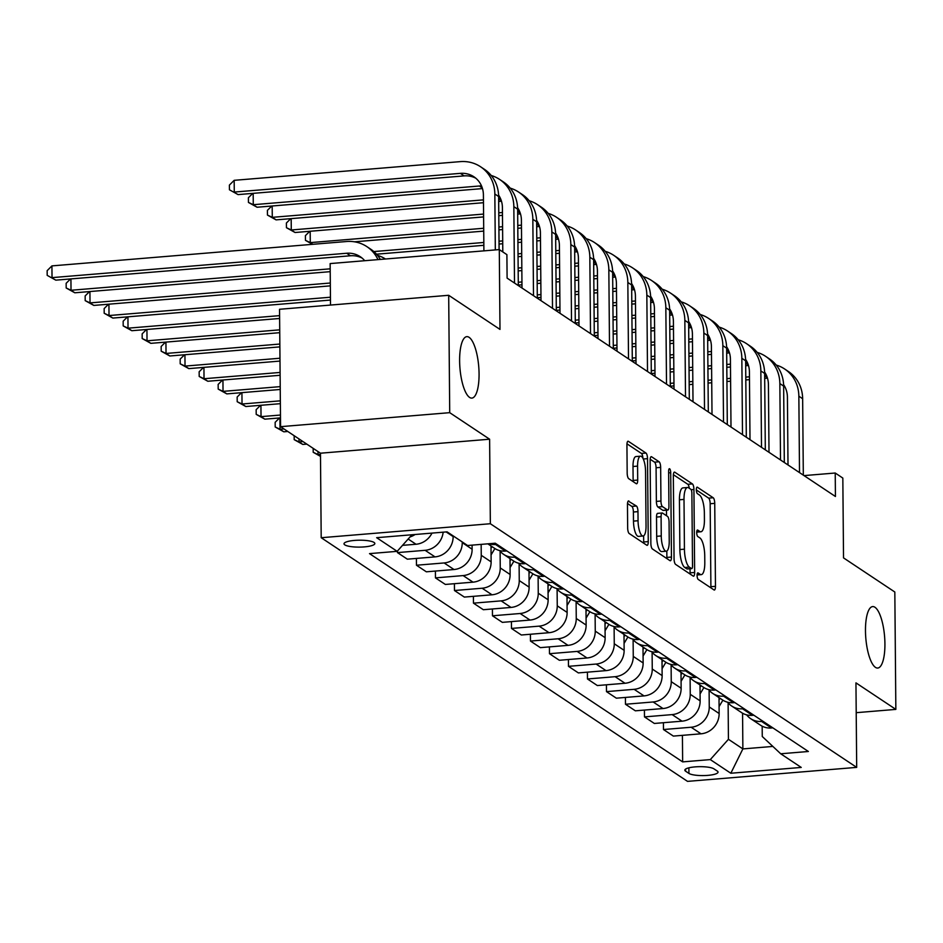 <?xml version="1.0" encoding="UTF-8"?>
<svg xmlns="http://www.w3.org/2000/svg" width="943" height="943" viewBox="0 0 943 943"><rect width="100%" height="100%" fill="white"/><g stroke="black" fill="none" stroke-linecap="round" stroke-linejoin="round"><path stroke-width="1.41" d="M697.089 575.466A3.312 1.014 85.3 0 0 698.162 579.391L714.016 589.929A4.727 1.45 85.3 0 0 714.358 590.035A4.727 1.45 85.3 0 0 715.466 586.322L714.735 503.362A4.727 1.45 85.3 0 0 713.203 497.751L697.36 487.213A3.312 1.014 85.3 0 0 697.113 487.142A3.312 1.014 85.3 0 0 696.335 489.747A3.312 1.014 85.3 0 0 697.407 493.661L699.458 495.028A15.135 4.621 85.3 0 1 704.362 512.957L704.421 519.864A15.135 4.621 85.3 0 1 700.897 531.769A15.135 4.621 85.3 0 1 699.777 531.439L697.726 530.072A3.312 1.014 85.3 0 0 697.49 530.001A3.312 1.014 85.3 0 0 696.712 532.606A3.312 1.014 85.3 0 0 697.785 536.532L699.836 537.887A15.135 4.621 85.3 0 1 704.739 555.816L704.798 562.723A15.135 4.621 85.3 0 1 701.274 574.629A15.135 4.621 85.3 0 1 700.154 574.299L698.103 572.931A3.312 1.014 85.3 0 0 697.855 572.861A3.312 1.014 85.3 0 0 697.089 575.466M479.068 373.841A30.836 9.43 85.3 0 0 466.797 336.651A30.836 9.43 85.3 0 0 459.618 360.91A30.836 9.43 85.3 0 0 471.889 398.099A30.836 9.43 85.3 0 0 479.068 373.841M884.923 643.786A30.836 9.43 85.3 0 0 872.652 606.585A30.836 9.43 85.3 0 0 865.474 630.843A30.836 9.43 85.3 0 0 877.744 668.045A30.836 9.43 85.3 0 0 884.923 643.786M344.796 544.865A15.418 3.454 179.5 0 0 361.9 547.046A15.418 3.454 179.5 0 0 374.842 543.522A15.418 3.454 179.5 0 0 374.053 542.449A15.418 3.454 179.5 0 0 356.937 540.268A15.418 3.454 179.5 0 0 344.006 543.793A15.418 3.454 179.5 0 0 344.796 544.865M628.91 501.028A4.727 1.45 85.3 0 0 628.557 500.922A4.727 1.45 85.3 0 0 627.46 504.646L627.661 527.915A4.727 1.45 85.3 0 0 629.193 533.514L646.792 545.231A4.727 1.45 85.3 0 0 647.146 545.337A4.727 1.45 85.3 0 0 648.254 541.612L647.523 458.652A4.727 1.45 85.3 0 0 645.99 453.053L628.392 441.336A4.727 1.45 85.3 0 0 628.038 441.23A4.727 1.45 85.3 0 0 626.93 444.955L627.178 473.068A4.727 1.45 85.3 0 0 628.71 478.667L636.242 483.688A4.727 1.45 85.3 0 0 636.596 483.783A4.727 1.45 85.3 0 0 637.704 480.07L637.574 466.125A12.648 3.866 85.3 0 1 640.521 456.176A12.648 3.866 85.3 0 1 645.554 471.429L646.038 526.053A12.648 3.866 85.3 0 1 643.091 536.001A12.648 3.866 85.3 0 1 638.057 520.736L637.975 511.636A4.727 1.45 85.3 0 0 636.442 506.037L628.227 501.075M856.209 712.684L895.85 709.395L894.824 592.015L843.525 557.891L842.83 478.077L835.227 473.021L835.427 496.489L507.098 278.114L506.898 254.645L499.295 249.589L330.144 263.58L330.51 305.06M449.717 412.669L280.566 426.672L320.467 453.206L489.617 439.214L449.717 412.669L448.691 295.289L499.99 329.413L499.295 249.589M489.617 439.214L490.348 523.73L856.692 767.378L687.53 781.37L321.198 537.722L490.348 523.73M895.85 709.395L855.949 682.862L856.692 767.378M674.056 558.775A4.727 1.45 85.3 0 0 675.589 564.374L693.199 576.09A4.727 1.45 85.3 0 0 693.553 576.197A4.727 1.45 85.3 0 0 694.649 572.472L693.93 489.511A4.727 1.45 85.3 0 0 692.398 483.912L674.787 472.207A4.727 1.45 85.3 0 0 674.434 472.101A4.727 1.45 85.3 0 0 673.337 475.814L674.056 558.775M670.001 560.661L652.391 548.944A4.727 1.45 85.3 0 1 650.859 543.345L650.14 460.384A4.727 1.45 85.3 0 1 651.236 456.671A4.727 1.45 85.3 0 1 651.589 456.766L659.122 461.787A4.727 1.45 85.3 0 1 660.654 467.386L660.949 501.028A4.727 1.45 85.3 0 0 662.481 506.627L667.479 509.951A4.727 1.45 85.3 0 0 667.833 510.057A4.727 1.45 85.3 0 0 668.929 506.332L668.622 471.311A3.312 1.014 85.3 0 1 669.4 468.706A3.312 1.014 85.3 0 1 670.709 472.702L671.451 557.042A4.727 1.45 85.3 0 1 670.343 560.767A4.727 1.45 85.3 0 1 670.001 560.661M280.566 426.672L279.541 309.28L448.691 295.289M717.281 771.068L713.934 768.851A14.935 3.348 179.5 0 0 697.36 766.742A14.935 3.348 179.5 0 0 684.83 770.148A14.935 3.348 179.5 0 0 685.585 771.185L688.932 773.413A14.935 3.348 179.5 0 0 705.505 775.523A14.935 3.348 179.5 0 0 718.036 772.117A14.935 3.348 179.5 0 0 717.281 771.068M762.168 726.181L762.262 736.507L780.71 753.775L808.375 751.488L495.24 543.215L467.587 545.502L447.065 531.852L376.658 537.687L397.18 551.337L369.515 553.624L682.649 761.885L710.303 759.598L728.432 739.3L728.114 702.806M780.71 753.775L801.232 767.425L730.825 773.248L710.303 759.598M320.467 453.206L321.198 537.722M835.227 473.021L804.014 475.602M742.565 713.214L742.872 748.907L772.859 746.432M728.432 739.3L742.872 748.907L730.825 773.248M397.451 551.018L397.463 552.598L407.352 559.175L435.006 556.889A19.273 17.834 -56.4 0 0 453.135 536.591L453.123 535.895M416.405 558.421L416.464 565.234L444.129 562.947A19.273 17.834 -56.4 0 0 462.247 542.661L462.247 541.954M416.464 565.234L426.354 571.812L454.007 569.525A19.273 17.834 -56.4 0 0 472.125 549.227L472.089 545.137M435.407 571.057L435.466 577.882L463.131 575.584A19.273 17.834 -56.4 0 0 481.248 555.297L481.154 544.382M435.466 577.882L445.355 584.448L473.009 582.161A19.273 17.834 -56.4 0 0 491.126 561.863L490.997 545.938M454.408 583.693L454.467 590.518L482.132 588.232A19.273 17.834 -56.4 0 0 500.25 567.934L500.108 551.16M454.467 590.518L464.345 597.084L492.01 594.797A19.273 17.834 -56.4 0 0 510.128 574.499L509.998 558.586M473.41 596.341L473.469 603.155L501.134 600.868A19.273 17.834 -56.4 0 0 519.251 580.57L519.11 563.796M473.469 603.155L483.346 609.72L511.012 607.433A19.273 17.834 -56.4 0 0 529.129 587.135L528.988 571.222M492.411 608.978L492.47 615.791L520.135 613.504A19.273 17.834 -56.4 0 0 538.253 593.206L538.111 576.432M492.47 615.791L502.348 622.356L530.013 620.07A19.273 17.834 -56.4 0 0 548.131 599.783L547.989 583.858M511.412 621.614L511.471 628.427L539.125 626.14A19.273 17.834 -56.4 0 0 557.254 605.842L557.101 589.069M511.471 628.427L521.349 635.004L549.015 632.706A19.273 17.834 -56.4 0 0 567.132 612.42L566.991 596.495M530.414 634.25L530.473 641.063L558.126 638.776A19.273 17.834 -56.4 0 0 576.256 618.478L576.102 601.705M530.473 641.063L540.351 647.641L568.016 645.354A19.273 17.834 -56.4 0 0 586.133 625.056L585.992 609.131M549.415 646.886L549.474 653.699L577.128 651.413A19.273 17.834 -56.4 0 0 595.257 631.115L595.104 614.341M549.474 653.699L559.352 660.277L587.017 657.99A19.273 17.834 -56.4 0 0 605.135 637.692L604.993 621.767M568.417 659.522L568.476 666.336L596.129 664.049A19.273 17.834 -56.4 0 0 614.258 643.763L614.105 626.977M568.476 666.336L578.354 672.913L606.007 670.626A19.273 17.834 -56.4 0 0 624.136 650.328L623.995 634.403M587.418 672.159L587.477 678.972L615.131 676.685A19.273 17.834 -56.4 0 0 633.26 656.399L633.107 639.625M587.477 678.972L597.355 685.549L625.009 683.262A19.273 17.834 -56.4 0 0 643.138 662.964L642.996 647.039M606.42 684.795L606.479 691.62L634.132 689.321A19.273 17.834 -56.4 0 0 652.261 669.035L652.108 652.261M606.479 691.62L616.357 698.185L644.01 695.899A19.273 17.834 -56.4 0 0 662.139 675.601L661.998 659.676M625.421 697.431L625.48 704.256L653.134 701.969A19.273 17.834 -56.4 0 0 671.251 681.671L671.11 664.898M625.48 704.256L635.358 710.822L663.012 708.535A19.273 17.834 -56.4 0 0 681.141 688.237L680.999 672.324M644.423 710.079L644.482 716.892L672.135 714.605A19.273 17.834 -56.4 0 0 690.252 694.307L690.111 677.534M644.482 716.892L654.359 723.458L682.013 721.171A19.273 17.834 -56.4 0 0 700.142 700.873L700.001 684.96M663.412 722.715L663.471 729.528L691.136 727.242A19.273 17.834 -56.4 0 0 709.254 706.944L709.112 690.17M663.471 729.528L673.361 736.094L701.014 733.807A19.273 17.834 -56.4 0 0 719.144 713.521L719.002 697.596M682.414 735.351L682.649 761.885M746.656 714.865A19.273 17.834 -56.4 0 0 750.699 718.684L760.577 725.25A19.273 17.834 -56.4 0 0 771.421 727.984L772.859 727.866M750.699 718.684A19.273 17.834 -56.4 0 0 761.543 721.419L762.981 721.301M727.654 702.229A19.273 17.834 -56.4 0 0 731.697 706.036L741.587 712.613A19.273 17.834 -56.4 0 0 752.42 715.348L753.858 715.23M731.697 706.036A19.273 17.834 -56.4 0 0 742.542 708.782L743.98 708.653M708.653 689.592A19.273 17.834 -56.4 0 0 712.696 693.4L722.586 699.977A19.273 17.834 -56.4 0 0 733.418 702.712L734.856 702.594M712.696 693.4A19.273 17.834 -56.4 0 0 723.54 696.134L724.978 696.017M689.651 676.956A19.273 17.834 -56.4 0 0 693.694 680.763L703.584 687.341A19.273 17.834 -56.4 0 0 714.417 690.076L715.855 689.958M693.694 680.763A19.273 17.834 -56.4 0 0 704.539 683.498L705.977 683.38M670.65 664.32A19.273 17.834 -56.4 0 0 674.705 668.127L684.583 674.705A19.273 17.834 -56.4 0 0 695.415 677.439L696.853 677.322M674.705 668.127A19.273 17.834 -56.4 0 0 685.537 670.862L686.975 670.744M651.66 651.684A19.273 17.834 -56.4 0 0 655.703 655.491L665.581 662.069A19.273 17.834 -56.4 0 0 676.414 664.803L677.852 664.674M655.703 655.491A19.273 17.834 -56.4 0 0 666.536 658.226L667.974 658.108M632.659 639.048A19.273 17.834 -56.4 0 0 636.702 642.855L646.58 649.421A19.273 17.834 -56.4 0 0 657.412 652.155L658.862 652.037M636.702 642.855A19.273 17.834 -56.4 0 0 647.535 645.59L648.973 645.472M613.657 626.411A19.273 17.834 -56.4 0 0 617.7 630.219L627.578 636.784A19.273 17.834 -56.4 0 0 638.411 639.519L639.861 639.401M617.7 630.219A19.273 17.834 -56.4 0 0 628.533 632.953L629.971 632.836M594.656 613.775A19.273 17.834 -56.4 0 0 598.699 617.582L608.577 624.148A19.273 17.834 -56.4 0 0 619.41 626.883L620.859 626.765M598.699 617.582A19.273 17.834 -56.4 0 0 609.532 620.317L610.97 620.199M575.654 601.127A19.273 17.834 -56.4 0 0 579.697 604.946L589.575 611.512A19.273 17.834 -56.4 0 0 600.408 614.247L601.858 614.129M579.697 604.946A19.273 17.834 -56.4 0 0 590.53 607.681L591.98 607.563M556.653 588.491A19.273 17.834 -56.4 0 0 560.696 592.298L570.574 598.876A19.273 17.834 -56.4 0 0 581.418 601.61L582.857 601.493M560.696 592.298A19.273 17.834 -56.4 0 0 571.529 595.045L572.979 594.915M537.651 575.855A19.273 17.834 -56.4 0 0 541.695 579.662L551.572 586.24A19.273 17.834 -56.4 0 0 562.417 588.974L563.855 588.856M541.695 579.662A19.273 17.834 -56.4 0 0 552.527 582.397L553.977 582.279M518.65 563.219A19.273 17.834 -56.4 0 0 522.693 567.026L532.571 573.603A19.273 17.834 -56.4 0 0 543.416 576.338L544.854 576.22M522.693 567.026A19.273 17.834 -56.4 0 0 533.526 569.761L534.976 569.643M499.649 550.582A19.273 17.834 -56.4 0 0 503.692 554.39L513.57 560.967A19.273 17.834 -56.4 0 0 524.414 563.702L525.852 563.584M503.692 554.39A19.273 17.834 -56.4 0 0 514.536 557.124L515.974 557.007M487.814 543.828L494.568 548.331A19.273 17.834 -56.4 0 0 505.413 551.066L506.851 550.936M488.851 543.746A19.273 17.834 -56.4 0 0 495.535 544.488L496.973 544.37M397.463 552.598L425.128 550.311A19.273 17.834 -56.4 0 0 443.151 532.182M402.508 545.36L416.004 544.252A19.273 17.834 -56.4 0 0 431.988 533.101M410.052 536.909A19.273 17.834 -56.4 0 0 415.097 534.504M411.973 534.764L397.18 551.337M710.857 587.831A4.727 1.45 85.3 0 0 710.892 586.699L710.173 503.739A4.727 1.45 85.3 0 0 708.641 498.128L696.347 489.959M689.25 488.238A4.727 1.45 85.3 0 0 687.824 484.289L673.373 474.683M690.04 573.992A4.727 1.45 85.3 0 0 690.076 572.849L690.04 568.759M691.502 568.546A3.312 1.014 85.3 0 0 691.749 568.617A3.312 1.014 85.3 0 0 692.516 566.012L691.879 493.189A3.312 1.014 85.3 0 0 690.806 489.276L688.649 487.837A15.135 4.621 85.3 0 0 687.53 487.496A15.135 4.621 85.3 0 0 684.005 499.401L684.429 549.18A15.135 4.621 85.3 0 0 689.333 567.108L691.502 568.546L686.928 568.924A3.312 1.014 85.3 0 0 687.176 568.994A3.312 1.014 85.3 0 0 687.4 568.888M687.53 487.496L682.956 487.885A15.135 4.621 85.3 0 0 679.431 499.79L684.005 499.401M686.928 568.924L684.771 567.486A15.135 4.621 85.3 0 1 679.868 549.557L679.431 499.79M650.175 459.253L654.548 462.164L659.122 461.787M663.589 510.281A4.727 1.45 85.3 0 1 663.259 510.434A4.727 1.45 85.3 0 1 662.905 510.328L657.908 507.004A4.727 1.45 85.3 0 1 656.375 501.405L656.08 467.763A4.727 1.45 85.3 0 0 654.548 462.164M666.465 510.175L666.512 515.727M666.819 551.03L666.878 557.419L671.451 557.042M661.255 535.942A12.648 3.866 85.3 0 0 666.288 551.207A12.648 3.866 85.3 0 0 669.235 541.247L669.07 522.009A4.727 1.45 85.3 0 0 667.538 516.41L662.54 513.086A4.727 1.45 85.3 0 0 662.186 512.98A4.727 1.45 85.3 0 0 661.09 516.693L661.255 535.942L656.682 536.319A12.648 3.866 85.3 0 0 661.715 551.584L666.288 551.207M657.966 513.464A4.727 1.45 85.3 0 0 657.613 513.357A4.727 1.45 85.3 0 0 656.517 517.082L661.09 516.693M656.682 536.319L656.517 517.082M666.842 558.562A4.727 1.45 85.3 0 0 666.878 557.419M643.091 536.001L638.517 536.378A12.648 3.866 85.3 0 1 633.484 521.114L633.401 512.014A4.727 1.45 85.3 0 0 631.869 506.415L627.496 503.503M640.521 456.176L635.959 456.553A12.648 3.866 85.3 0 0 633.001 466.502L637.574 466.125M633.083 481.578A4.727 1.45 85.3 0 0 633.13 480.447L633.001 466.502M642.926 458.274A4.727 1.45 85.3 0 0 641.417 453.43L626.977 443.823M643.633 543.121A4.727 1.45 85.3 0 0 643.68 541.989L643.621 535.824M719.073 706.566L722.904 700.178M719.014 699.918L720.016 698.268M776.207 365.047A36.129 33.441 123.6 0 1 784.576 368.949L788.372 371.483A36.129 33.441 123.6 0 1 802.646 398.736L803.318 475.131M784.576 368.949A36.129 33.441 123.6 0 1 798.851 396.201L799.511 472.608M788.006 464.958L787.417 397.144A24.094 22.29 -56.4 0 0 783.609 384.65M766.518 375.491A24.094 22.29 -56.4 0 0 764.667 375.538M749.461 376.799L745.783 377.106M730.577 378.355L726.912 378.662M711.706 379.923L708.028 380.229M692.834 381.479L689.156 381.785M673.95 383.047L670.284 383.353M767.484 378.143L764.69 378.379M749.485 379.64L745.807 379.935M730.613 381.196L726.935 381.502M711.729 382.764L708.063 383.058M692.857 384.32L689.18 384.626M673.974 385.887L670.308 386.182M700.071 693.93L703.902 687.541M700.024 687.282L701.014 685.632M681.082 681.294L684.901 674.905M681.023 674.646L682.013 672.996M320.479 454.349L318.039 454.55L320.49 456.188M320.49 456.365L313.206 452.286L313.17 448.349M318.003 451.567L318.039 454.55L313.206 452.286M662.08 668.658L665.899 662.269M662.021 662.01L663.012 660.348M302.998 441.583L299.037 441.913L302.833 444.448L306.793 444.118M302.833 444.448L294.204 439.65L294.169 435.713M299.002 438.931L299.037 441.913L294.204 439.65M757.205 352.399A36.129 33.441 123.6 0 1 765.575 356.313L769.37 358.847A36.129 33.441 123.6 0 1 783.645 386.1L784.317 462.494M765.575 356.313A36.129 33.441 123.6 0 1 779.849 383.565L780.509 459.972M769.005 452.31L768.415 384.508A24.094 22.29 -56.4 0 0 764.608 372.014M747.516 362.855A24.094 22.29 -56.4 0 0 745.665 362.902M730.46 364.163L726.782 364.458M711.588 365.719L707.91 366.025M692.704 367.287L689.038 367.581M673.832 368.843L670.155 369.149M654.949 370.41L651.283 370.705M748.483 365.507L745.689 365.743M730.483 367.004L726.805 367.298M711.611 368.56L707.934 368.866M692.728 370.127L689.062 370.422M673.856 371.683L670.178 371.99M654.972 373.251L651.307 373.546M738.204 339.763A36.129 33.441 123.6 0 1 746.573 343.676L750.369 346.211A36.129 33.441 123.6 0 1 764.643 373.452L765.315 449.858M746.573 343.676A36.129 33.441 123.6 0 1 760.848 370.929L761.508 447.324M750.003 439.674L749.414 371.872A24.094 22.29 -56.4 0 0 745.607 359.377M728.515 350.218A24.094 22.29 -56.4 0 0 726.664 350.266M711.458 351.527L707.78 351.822M692.586 353.083L688.909 353.389M673.703 354.651L670.037 354.945M654.831 356.206L651.153 356.513M635.947 357.774L632.281 358.069M729.481 352.871L726.688 353.106M711.482 354.356L707.816 354.662M692.61 355.924L688.932 356.23M673.726 357.48L670.06 357.786M654.855 359.047L651.177 359.354M635.971 360.603L632.305 360.91M719.214 327.127A36.129 33.441 123.6 0 1 727.572 331.04L731.367 333.574A36.129 33.441 123.6 0 1 745.642 360.815L746.314 437.222M727.572 331.04A36.129 33.441 123.6 0 1 741.846 358.293L742.506 434.688M731.002 427.038L730.412 359.236A24.094 22.29 -56.4 0 0 726.605 346.741M709.513 337.582A24.094 22.29 -56.4 0 0 707.663 337.629M692.457 338.879L688.791 339.185M673.585 340.447L669.907 340.753M654.701 342.003L651.035 342.309M635.83 343.57L632.152 343.877M616.946 345.126L613.28 345.433M710.48 340.234L707.686 340.47M692.48 341.72L688.814 342.026M673.608 343.287L669.931 343.594M654.725 344.843L651.059 345.15M635.853 346.411L632.175 346.718M616.97 347.967L613.304 348.273M643.079 656.022L646.898 649.633M643.02 649.373L644.01 647.711M283.996 428.947L280.036 429.277L283.831 431.811L287.792 431.481M283.831 431.811L275.203 427.002L275.156 422.311L279.517 417.949M279.93 417.914L280.036 429.277L275.203 427.002M700.213 314.49A36.129 33.441 123.6 0 1 708.57 318.404L712.366 320.926A36.129 33.441 123.6 0 1 726.64 348.179L727.312 424.586M708.57 318.404A36.129 33.441 123.6 0 1 722.845 345.657L723.517 422.051M712.012 414.401L711.411 346.6A24.094 22.29 -56.4 0 0 707.604 334.093M690.512 324.946A24.094 22.29 -56.4 0 0 688.661 324.993M673.455 326.243L669.789 326.549M654.583 327.81L650.906 328.117M635.7 329.366L632.034 329.673M616.828 330.934L613.15 331.241M597.945 332.49L594.279 332.796M691.478 327.598L688.685 327.834M673.479 329.083L669.813 329.39M654.607 330.651L650.929 330.946M635.723 332.207L632.058 332.514M616.852 333.775L613.174 334.07M597.98 335.331L594.302 335.637M624.077 643.385L627.897 636.996M624.018 636.737L625.009 635.075M280.46 415.038L261.034 416.641L264.83 419.163L280.484 417.879M264.83 419.163L256.201 414.366L256.154 409.675L260.516 405.313M260.928 405.278L261.034 416.641L256.201 414.366M605.076 630.749L608.895 624.36M605.017 624.101L606.007 622.439M280.342 400.834L242.033 404.005L245.828 406.527L280.366 403.675M245.828 406.527L237.2 401.73L237.153 397.038L241.514 392.677M241.927 392.642L242.033 404.005L237.2 401.73M586.074 618.113L589.894 611.724M586.016 611.465L587.006 609.803M280.212 386.63L223.031 391.369L226.827 393.891L280.236 389.471M226.827 393.891L218.198 389.094L218.151 384.402L222.513 380.041M222.937 380.005L223.031 391.369L218.198 389.094M567.073 605.477L570.892 599.088M567.014 598.817L568.004 597.167M280.095 372.438L204.03 378.732L207.825 381.255L280.118 375.279M207.825 381.255L199.197 376.457L199.15 371.766L203.511 367.405M203.936 367.369L204.03 378.732L199.197 376.457M548.072 592.829L551.891 586.44M548.013 586.181L549.003 584.53M279.965 358.234L185.028 366.096L188.824 368.619L279.988 361.075M188.824 368.619L180.196 363.821L180.16 359.13L184.51 354.768M184.934 354.733L185.028 366.096L180.196 363.821M681.211 301.854A36.129 33.441 123.6 0 1 689.569 305.768L693.364 308.29A36.129 33.441 123.6 0 1 707.639 335.543L708.311 411.95M689.569 305.768A36.129 33.441 123.6 0 1 703.843 333.02L704.515 409.415M693.011 401.765L692.41 333.963A24.094 22.29 -56.4 0 0 688.602 321.457M671.522 312.298A24.094 22.29 -56.4 0 0 669.66 312.357M654.454 313.606L650.788 313.913M635.582 315.174L631.904 315.469M616.698 316.73L613.033 317.037M597.827 318.298L594.149 318.593M578.955 319.854L575.277 320.16M672.477 314.962L669.683 315.186M654.477 316.447L650.811 316.754M635.606 318.015L631.928 318.31M616.722 319.571L613.056 319.877M597.85 321.139L594.173 321.433M578.978 322.695L575.301 323.001M662.21 289.218A36.129 33.441 123.6 0 1 670.567 293.132L674.363 295.654A36.129 33.441 123.6 0 1 688.638 322.907L689.309 399.302M670.567 293.132A36.129 33.441 123.6 0 1 684.842 320.384L685.514 396.779M674.009 389.129L673.408 321.327A24.094 22.29 -56.4 0 0 669.601 308.821M652.521 299.662A24.094 22.29 -56.4 0 0 650.658 299.721M635.452 300.97L631.786 301.277M616.581 302.538L612.903 302.833M597.697 304.094L594.031 304.4M578.825 305.662L575.147 305.956M559.953 307.218L556.276 307.524M653.475 302.326L650.682 302.55M635.476 303.811L631.81 304.118M616.604 305.367L612.926 305.673M597.732 306.935L594.055 307.241M578.849 308.491L575.183 308.797M559.977 310.058L556.299 310.365M643.209 276.582A36.129 33.441 123.6 0 1 651.566 280.495L655.361 283.018A36.129 33.441 123.6 0 1 669.648 310.271L670.308 386.665M651.566 280.495A36.129 33.441 123.6 0 1 665.841 307.736L666.512 384.143M655.008 376.493L654.418 308.691A24.094 22.29 -56.4 0 0 650.599 296.185M633.519 287.026A24.094 22.29 -56.4 0 0 631.657 287.073M616.451 288.334L612.785 288.641M597.579 289.89L593.901 290.196M578.696 291.458L575.03 291.764M559.824 293.014L556.158 293.32M540.952 294.581L537.274 294.888M634.486 289.69L631.68 289.914M616.474 291.175L612.809 291.481M597.603 292.731L593.925 293.037M578.731 294.299L575.053 294.605M559.847 295.854L556.181 296.161M540.976 297.422L537.298 297.729M624.207 263.946A36.129 33.441 123.6 0 1 632.564 267.859L636.36 270.382A36.129 33.441 123.6 0 1 650.646 297.634L651.307 374.029M632.564 267.859A36.129 33.441 123.6 0 1 646.839 295.1L647.511 371.507M636.006 363.857L635.417 296.055A24.094 22.29 -56.4 0 0 631.598 283.548M614.518 274.389A24.094 22.29 -56.4 0 0 612.655 274.437M597.449 275.698L593.784 276.004M578.578 277.254L574.9 277.56M559.706 278.822L556.028 279.128M540.822 280.377L537.156 280.684M521.951 281.945L518.273 282.252M615.484 277.042L612.679 277.277M597.473 278.539L593.807 278.845M578.601 280.095L574.935 280.401M559.729 281.662L556.052 281.969M540.846 283.218L537.18 283.525M521.974 284.786L518.296 285.092M605.206 251.309A36.129 33.441 123.6 0 1 613.563 255.211L617.37 257.745A36.129 33.441 123.6 0 1 631.645 284.998L632.305 361.393M613.563 255.211A36.129 33.441 123.6 0 1 627.838 282.464L628.51 358.87M617.005 351.22L616.416 283.407A24.094 22.29 -56.4 0 0 612.596 270.912M595.516 261.753A24.094 22.29 -56.4 0 0 593.654 261.8M578.448 263.062L574.782 263.368M559.576 264.618L555.91 264.924M540.704 266.185L537.027 266.492M521.821 267.741L518.155 268.048M596.483 264.405L593.677 264.641M578.483 265.902L574.806 266.197M559.6 267.458L555.934 267.765M540.728 269.026L537.05 269.321M521.844 270.582L518.178 270.889M529.07 580.193L532.889 573.804M529.011 573.544L530.001 571.894M279.847 344.042L166.027 353.448L169.834 355.983L279.871 346.883M169.834 355.983L161.194 351.185L161.159 346.482L165.508 342.132M165.933 342.097L166.027 353.448L161.194 351.185M586.204 238.662A36.129 33.441 123.6 0 1 594.561 242.575L598.369 245.109A36.129 33.441 123.6 0 1 612.644 272.362L613.304 348.757M594.561 242.575A36.129 33.441 123.6 0 1 608.836 269.828L609.508 346.234M598.003 338.572L597.414 270.771A24.094 22.29 -56.4 0 0 593.595 258.276M576.515 249.117A24.094 22.29 -56.4 0 0 574.652 249.164M559.458 250.425L555.781 250.72M540.575 251.981L536.909 252.288M521.703 253.549L518.025 253.844M577.481 251.769L574.688 252.005M559.482 253.266L555.804 253.561M540.598 254.822L536.932 255.129M521.727 256.39L518.049 256.685M510.069 567.556L513.9 561.168M510.01 560.908L511 559.258M279.717 329.838L147.025 340.812L150.833 343.346L279.741 332.679M150.833 343.346L142.193 338.549L142.157 333.846L146.507 329.496M146.931 329.461L147.025 340.812L142.193 338.549M567.203 226.025A36.129 33.441 123.6 0 1 575.56 229.939L579.367 232.473A36.129 33.441 123.6 0 1 593.642 259.714L594.302 336.121M575.56 229.939A36.129 33.441 123.6 0 1 589.835 257.191L590.507 333.586M579.002 325.936L578.413 258.134A24.094 22.29 -56.4 0 0 574.593 245.64M557.513 236.481A24.094 22.29 -56.4 0 0 555.651 236.528M540.457 237.789L536.779 238.084M521.573 239.345L517.907 239.652M502.702 240.913L499.024 241.208M483.818 242.469L373.841 251.569M558.48 239.133L555.686 239.369M540.48 240.618L536.803 240.925M521.597 242.186L517.931 242.492M502.725 243.742L499.047 244.048M483.842 245.31L376.516 254.186M491.067 554.92L494.898 548.531M491.008 548.272L491.998 546.61M279.599 315.634L128.024 328.176L131.831 330.71L279.623 318.475M131.831 330.71L123.191 325.913L123.156 321.209L127.505 316.848M127.93 316.824L128.024 328.176L123.191 325.913M548.201 213.389A36.129 33.441 123.6 0 1 556.559 217.303L560.366 219.837A36.129 33.441 123.6 0 1 574.641 247.078L575.301 323.484M556.559 217.303A36.129 33.441 123.6 0 1 570.833 244.555L571.505 320.95M560.001 313.3L559.411 245.498A24.094 22.29 -56.4 0 0 555.592 233.004M538.512 223.845A24.094 22.29 -56.4 0 0 536.661 223.892M521.455 225.141L517.778 225.448M502.572 226.709L498.906 227.015M483.7 228.265L310.282 242.622L312.817 244.308M539.479 226.497L536.685 226.733M521.479 227.982L517.801 228.289M502.595 229.55L498.93 229.856M483.724 231.106L354.462 241.809M312.546 244.331L305.449 240.347L305.402 235.656L309.764 231.294M310.176 231.259L310.282 242.622L305.449 240.347M330.439 297.222L109.023 315.54L112.83 318.074L330.463 300.063M112.83 318.074L104.19 313.265L104.154 308.573L108.516 304.212M108.928 304.176L109.023 315.54L104.19 313.265M529.2 200.753A36.129 33.441 123.6 0 1 537.557 204.666L541.365 207.189A36.129 33.441 123.6 0 1 555.639 234.442L556.311 310.848M537.557 204.666A36.129 33.441 123.6 0 1 551.844 231.919L552.504 308.314M540.999 300.664L540.41 232.862A24.094 22.29 -56.4 0 0 536.591 220.356M519.51 211.208A24.094 22.29 -56.4 0 0 517.66 211.256M502.454 212.505L498.776 212.812M483.57 214.073L291.281 229.986L295.076 232.508L483.594 216.914M520.477 213.861L517.683 214.096M502.478 215.346L498.8 215.652M295.076 232.508L286.448 227.711L286.401 223.008L290.762 218.658M291.175 218.623L291.281 229.986L286.448 227.711M330.309 283.018L90.021 302.903L93.828 305.426L330.345 285.859M93.828 305.426L85.188 300.628L85.153 295.937L89.514 291.576M89.927 291.54L90.021 302.903L85.188 300.628M510.198 188.117A36.129 33.441 123.6 0 1 518.556 192.03L522.363 194.553A36.129 33.441 123.6 0 1 536.638 221.805L537.31 298.212M518.556 192.03A36.129 33.441 123.6 0 1 532.842 219.283L533.502 295.678M521.998 288.028L521.408 220.226A24.094 22.29 -56.4 0 0 517.601 207.719M500.509 198.56A24.094 22.29 -56.4 0 0 498.658 198.619M483.453 199.869L272.279 217.338L276.075 219.872L483.476 202.71M501.476 201.224L498.682 201.448M276.075 219.872L267.447 215.075L267.399 210.372L271.761 206.022M272.173 205.987L272.279 217.338L267.447 215.075M330.191 268.826L71.02 290.267L74.827 292.79L330.215 271.667M74.827 292.79L66.187 287.992L66.151 283.301L70.513 278.939M377.53 255.364A36.129 33.441 123.6 0 1 385.463 259.007M70.925 278.904L71.02 290.267L66.187 287.992M491.197 175.481A36.129 33.441 123.6 0 1 499.566 179.394L503.362 181.916A36.129 33.441 123.6 0 1 517.636 209.169L518.308 285.564M499.566 179.394A36.129 33.441 123.6 0 1 513.841 206.647L514.501 283.041M502.796 251.911L502.407 207.59A24.094 22.29 -56.4 0 0 498.599 195.083M481.508 185.924A24.094 22.29 -56.4 0 0 479.35 186.007L253.278 204.702L257.074 207.236L482.474 188.588M257.074 207.236L248.445 202.439L248.398 197.735L252.759 193.386M253.172 193.35L253.278 204.702L248.445 202.439M483.9 250.862L483.405 194.953A24.094 22.29 -56.4 0 0 473.893 176.777A24.094 22.29 -56.4 0 0 460.349 173.359L234.277 192.066L234.17 180.325L460.243 161.63A36.129 33.441 123.6 0 1 480.565 166.758L484.36 169.28A36.129 33.441 123.6 0 1 498.635 196.533L499.095 249.6M480.565 166.758A36.129 33.441 123.6 0 1 494.839 193.999L495.323 249.919M475.72 178.156A24.094 22.29 -56.4 0 0 464.145 175.893L238.072 194.6L229.444 189.791L229.397 185.099L234.17 180.325M238.072 194.6L229.444 189.791M362.041 258.04A24.094 22.29 -56.4 0 0 350.466 255.777L55.826 280.154L47.185 275.356L47.15 270.665L51.924 265.891L346.564 241.514A36.129 33.441 123.6 0 1 366.886 246.642A36.129 33.441 123.6 0 1 377.978 259.62M364.705 260.716A24.094 22.29 -56.4 0 0 360.214 256.673A24.094 22.29 -56.4 0 0 346.67 253.254L52.03 277.631L51.924 265.891M55.826 280.154L47.185 275.356M366.886 246.642L370.682 249.164A36.129 33.441 123.6 0 1 380.347 259.431M446.133 531.935L453.135 536.591M462.247 542.661L472.125 549.227M481.248 555.297L491.126 561.863M500.25 567.934L510.128 574.499M519.251 580.57L529.129 587.135M538.253 593.206L548.131 599.783M557.254 605.842L567.132 612.42M576.256 618.478L586.133 625.056M595.257 631.115L605.135 637.692M614.258 643.763L624.136 650.328M633.26 656.399L643.138 662.964M652.261 669.035L662.139 675.601M671.251 681.671L681.141 688.237M690.252 694.307L700.142 700.873M709.254 706.944L719.144 713.521M761.543 721.419L771.421 727.984M691.136 727.242L701.014 733.807M672.135 714.605L682.013 721.171M742.542 708.782L752.42 715.348M653.134 701.969L663.012 708.535M723.54 696.134L733.418 702.712M634.132 689.321L644.01 695.899M704.539 683.498L714.417 690.076M615.131 676.685L625.009 683.262M685.537 670.862L695.415 677.439M596.129 664.049L606.007 670.626M666.536 658.226L676.414 664.803M577.128 651.413L587.017 657.99M647.535 645.59L657.412 652.155M558.126 638.776L568.016 645.354M628.533 632.953L638.411 639.519M539.125 626.14L549.015 632.706M609.532 620.317L619.41 626.883M520.135 613.504L530.013 620.07M590.53 607.681L600.408 614.247M501.134 600.868L511.012 607.433M571.529 595.045L581.418 601.61M482.132 588.232L492.01 594.797M552.527 582.397L562.417 588.974M463.131 575.584L473.009 582.161M533.526 569.761L543.416 576.338M444.129 562.947L454.007 569.525M514.536 557.124L524.414 563.702M425.128 550.311L435.006 556.889M495.535 544.488L505.413 551.066M408.166 539.031L416.004 544.252M688.885 767.814L688.932 773.413M685.573 769.099L685.585 771.185M697.125 574.546L700.154 574.299M696.747 531.687L699.777 531.439M708.641 498.128L713.203 497.751M710.173 503.739L714.735 503.362M710.892 586.699L715.466 586.322M674.115 472.254L674.787 472.207M687.824 484.289L692.398 483.912M691.184 489.735L693.93 489.511M690.076 572.849L694.649 572.472M679.868 549.557L684.429 549.18M684.771 567.486L689.333 567.108M650.906 456.825L651.589 456.766M656.08 467.763L660.654 467.386M656.375 501.405L660.949 501.028M657.908 507.004L662.481 506.627M662.905 510.328L667.479 509.951M668.634 472.867L670.709 472.702M631.869 506.415L636.442 506.037M633.401 512.014L637.975 511.636M633.484 521.114L638.057 520.736M633.13 480.447L637.704 480.07M627.708 441.395L628.392 441.336M641.417 453.43L645.99 453.053M643.291 459.005L647.523 458.652M643.68 541.989L648.254 541.612M802.646 398.736L798.851 396.201M767.284 377.518L764.667 375.774M783.645 386.1L779.849 383.565M748.294 364.882L745.665 363.138M764.643 373.452L760.848 370.929M729.293 352.246L726.664 350.501M745.642 360.815L741.846 358.293M710.291 339.598L707.663 337.853M726.64 348.179L722.845 345.657M691.29 326.962L688.661 325.217M707.639 335.543L703.843 333.02M672.288 314.325L669.66 312.581M688.638 322.907L684.842 320.384M653.287 301.689L650.658 299.945M669.648 310.271L665.841 307.736M634.285 289.053L631.657 287.309M650.646 297.634L646.839 295.1M615.284 276.417L612.655 274.672M631.645 284.998L627.838 282.464M596.282 263.781L593.666 262.036M612.644 272.362L608.836 269.828M577.281 251.144L574.664 249.4M593.642 259.714L589.835 257.191M558.28 238.508L555.663 236.764M574.641 247.078L570.833 244.555M539.278 225.86L536.661 224.116M555.639 234.442L551.844 231.919M520.277 213.224L517.66 211.48M536.638 221.805L532.842 219.283M501.275 200.588L498.658 198.843M517.636 209.169L513.841 206.647M482.286 187.952L479.35 186.007M498.635 196.533L494.839 193.999M464.145 175.893L460.349 173.359M350.466 255.777L346.67 253.254M697.101 574.982L701.274 574.629M696.724 532.123L700.897 531.769M687.176 568.994L691.749 568.617M663.259 510.434L667.833 510.057M657.613 513.357L662.186 512.98"/></g></svg>
